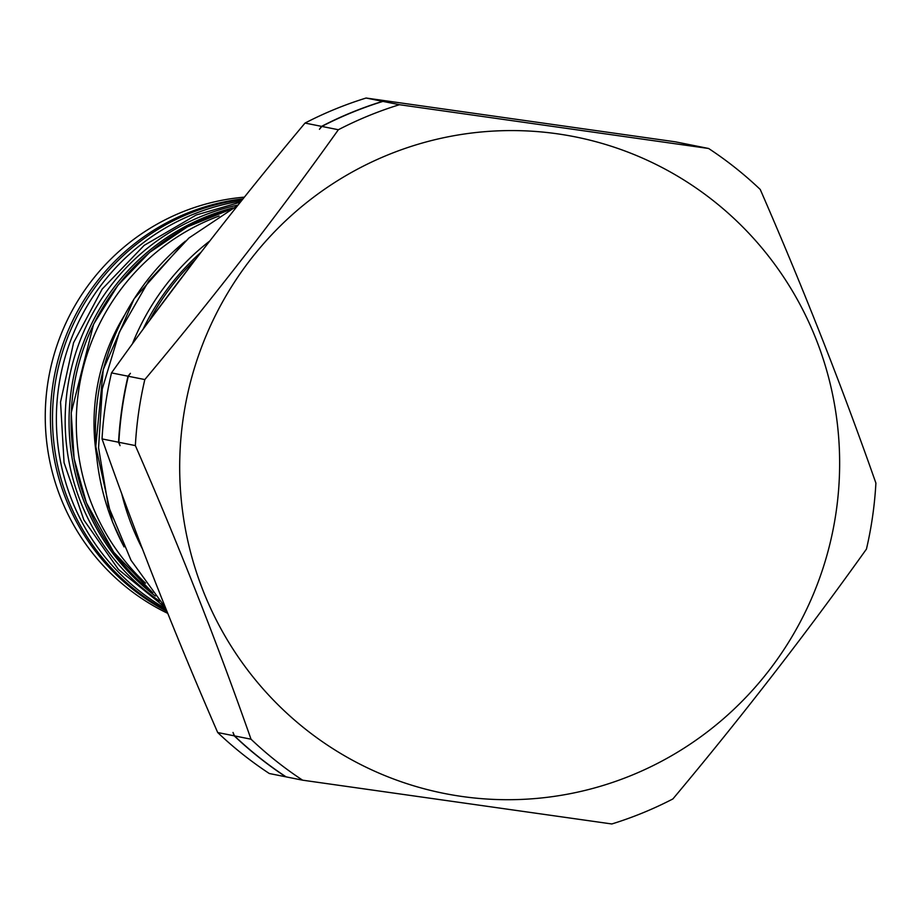 <?xml version="1.0" encoding="UTF-8"?>
<svg xmlns="http://www.w3.org/2000/svg" width="922" height="922" viewBox="0 0 922 922"><rect width="100%" height="100%" fill="white"/><g stroke="black" fill="none" stroke-linecap="round" stroke-linejoin="round"><path stroke-width="1.38" d="M167.735 613.349A219.125 215.875 -78.7 0 1 60.598 497.626A219.125 215.875 -78.7 0 1 244.365 197.158M166.605 610.548A219.125 215.875 -78.7 0 1 52.831 405.841A219.125 215.875 -78.7 0 1 188.537 213.869A219.125 215.875 -78.7 0 1 242.417 199.59M165.902 608.785A219.125 215.875 -78.7 0 1 56.876 403.974A219.125 215.875 -78.7 0 1 192.41 214.642A219.125 215.875 -78.7 0 1 241.23 201.088M159.541 601.075A219.125 215.875 -78.7 0 1 66.453 396.714A219.125 215.875 -78.7 0 1 201.215 216.405A219.125 215.875 -78.7 0 1 238.083 205.03M155.334 596.027A219.125 215.875 -78.7 0 1 70.936 392.484A219.125 215.875 -78.7 0 1 205.087 217.177A219.125 215.875 -78.7 0 1 233.07 207.899M145.538 583.165A219.125 215.875 -78.7 0 1 91.635 503.85A219.125 215.875 -78.7 0 1 219.079 216.002M217.696 732.529L234.211 735.837A376.222 370.632 -78.7 0 0 285.82 776.82L269.305 773.512A376.222 370.632 101.3 0 1 217.696 732.529C174.615 633.679 136.064 535.809 102.042 438.918A376.222 370.632 101.3 0 1 111.504 372.891C171.169 289.174 235.675 205.894 305.032 123.064L321.548 126.372A376.222 370.632 -78.7 0 1 351.547 112.484A376.222 370.632 -78.7 0 1 382.63 101.339L382.93 101.397A376.222 370.632 101.3 0 0 351.847 112.542A376.222 370.632 101.3 0 0 321.847 126.429L338.362 129.737C278.698 213.455 214.181 296.734 144.823 379.564A376.222 370.632 101.3 0 0 135.361 445.591C178.384 544.28 216.935 642.15 251.015 739.202A376.222 370.632 101.3 0 0 302.635 780.185L611.828 823.968A376.222 370.632 -78.7 0 0 642.899 812.824A376.222 370.632 -78.7 0 0 672.899 798.936C741.553 717.016 806.07 633.737 866.438 549.109A376.222 370.632 101.3 0 0 875.9 483.082C841.821 386.041 803.258 288.171 760.247 189.471A376.222 370.632 101.3 0 0 708.626 148.488L399.433 104.705A376.222 370.632 101.3 0 0 368.362 115.849A376.222 370.632 101.3 0 0 338.362 129.737M387.517 155.057A334.755 329.788 101.3 0 0 203.128 590.783A334.755 329.788 101.3 0 0 631.812 775.229A334.755 329.788 101.3 0 0 816.201 339.503A334.755 329.788 101.3 0 0 387.517 155.057M382.93 101.397L399.433 104.705M382.63 101.339L366.115 98.032A376.222 370.632 101.3 0 0 335.032 109.176A376.222 370.632 101.3 0 0 305.032 123.064M691.857 145.146A376.222 370.632 -78.7 0 0 691.823 145.123L675.307 141.815L366.115 98.032M111.504 372.891L128.008 376.199A376.222 370.632 -78.7 0 0 118.546 442.226L102.042 438.918M302.635 780.185L286.12 776.877A376.222 370.632 101.3 0 1 234.499 735.894L233.012 732.448L234.211 735.837M234.499 735.894L251.015 739.202M135.361 445.591L118.846 442.283L120.044 445.66L118.546 442.226M144.823 379.564L128.308 376.257L130.405 373.329L128.008 376.199M321.548 126.372L319.45 129.299L321.847 126.429M708.626 148.488L691.823 145.123M128.308 376.257A376.222 370.632 101.3 0 0 118.846 442.283M209.72 241.034A243.696 240.077 101.3 0 0 132.376 343.941M121.681 493.535A243.696 240.077 101.3 0 0 142.38 548.786M201.008 252.282A243.696 240.077 101.3 0 0 142.945 329.465M96.407 454.615A203.774 200.742 -78.7 0 1 124.228 315.704M166.951 611.413A219.125 215.875 -78.7 0 1 65.762 498.664A219.125 215.875 -78.7 0 1 243.016 198.852M229.532 209.836A219.125 215.875 101.3 0 0 86.461 502.813A219.125 215.875 101.3 0 0 152.81 592.881M184.123 242.186A243.696 240.077 101.3 0 0 112.484 521.748A243.696 240.077 101.3 0 0 123.364 545.536M195.51 259.416A243.696 240.077 101.3 0 0 149.306 320.81M165.165 607.414L118.442 569.462L83.856 519.939L64.056 462.671L60.552 402.038L73.587 342.661L102.169 289.082L144.132 245.402L196.271 214.976L240.354 202.183M152.868 592.938L113.763 552.301L86.368 502.755L74.106 458.626L71.213 412.814L93.595 324.221L117.901 285.324L149.641 252.386L187.431 226.824L229.601 209.79M124.021 546.884L112.392 521.702L95.784 446.421L103.276 369.538L134.128 298.751L185.241 241.184M165.499 607.782L131.016 560.276L108.3 505.971L98.562 447.781L102.296 388.83L119.307 332.243L148.696 281.072L188.895 238.026L237.749 205.445M148.972 321.271L195.764 259.094"/></g></svg>
